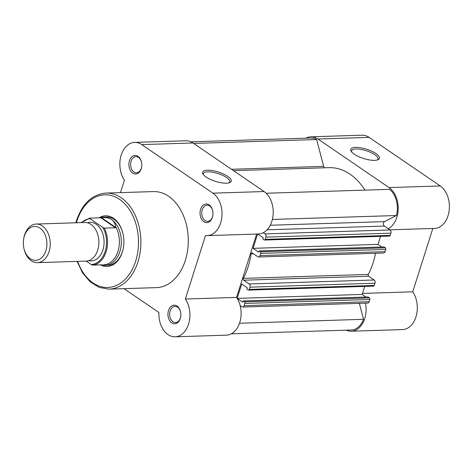 <?xml version="1.0" encoding="UTF-8"?>
<svg xmlns="http://www.w3.org/2000/svg" width="472" height="472" viewBox="0 0 472 472"><rect width="100%" height="100%" fill="white"/><g stroke="black" fill="none" stroke-linecap="round" stroke-linejoin="round"><path stroke-width="0.71" d="M355.581 147.358A15.021 4.891 -162.4 0 1 373.83 152.25A15.021 4.891 -162.4 0 1 378.037 159.725A15.021 4.891 -162.4 0 1 374.62 160.356A15.021 4.891 -162.4 0 1 351.144 151.193A15.021 4.891 -162.4 0 1 355.581 147.358M377.246 160.002A13.818 4.496 17.6 0 0 377.924 159.123A13.818 4.496 17.6 0 0 370.815 152.474A13.818 4.496 17.6 0 0 356 148.969A13.818 4.496 17.6 0 0 351.587 150.769A13.818 4.496 17.6 0 0 351.628 151.878M305.844 138.184A22.331 15.517 88.2 0 1 310.836 136.821A22.331 15.517 88.2 0 1 317.927 139.016L389.058 187.579A22.331 15.517 88.2 0 1 396.822 217.368A22.331 15.517 88.2 0 1 388.255 228.725M310.836 136.821L362.042 135.198A22.331 15.517 88.2 0 1 369.133 137.393L440.264 185.956A22.331 15.517 88.2 0 1 448.028 215.745A22.331 15.517 88.2 0 1 434.588 228.407L389.866 229.823M365.481 303.154A22.331 15.517 88.2 0 1 364.726 318.559A22.331 15.517 88.2 0 1 351.286 331.22A22.331 15.517 88.2 0 1 346.218 330.17M362.466 293.413L412.729 291.82A22.331 15.517 88.2 0 1 415.932 316.936A22.331 15.517 88.2 0 1 402.486 329.598L351.286 331.22M412.729 291.82L432.83 228.466M129.475 160.704A9.292 6.46 88.2 0 1 135.741 155.465A9.292 6.46 88.2 0 1 141.523 162.12A9.292 6.46 88.2 0 1 141.677 166.935A9.292 6.46 88.2 0 1 141.258 168.746A9.292 6.46 88.2 0 1 132.709 173.106A9.292 6.46 88.2 0 1 129.475 160.704M141.559 162.285A8.089 5.617 -91.8 0 0 135.977 156.615A8.089 5.617 -91.8 0 0 131.11 161.2A8.089 5.617 -91.8 0 0 136.491 172.781A8.089 5.617 -91.8 0 0 141.358 168.197A8.089 5.617 -91.8 0 0 141.7 166.775M200.606 209.273A9.292 6.46 88.2 0 1 206.872 204.028A9.292 6.46 88.2 0 1 212.654 210.689A9.292 6.46 88.2 0 1 212.807 215.503A9.292 6.46 88.2 0 1 212.388 217.315A9.292 6.46 88.2 0 1 203.839 221.669A9.292 6.46 88.2 0 1 200.606 209.273M212.689 210.848A8.089 5.617 -91.8 0 0 207.108 205.178A8.089 5.617 -91.8 0 0 202.24 209.769A8.089 5.617 -91.8 0 0 207.621 221.35A8.089 5.617 -91.8 0 0 212.488 216.766A8.089 5.617 -91.8 0 0 212.831 215.338M168.51 310.458A9.292 6.46 88.2 0 1 174.776 305.219A9.292 6.46 88.2 0 1 180.558 311.874A9.292 6.46 88.2 0 1 180.711 316.688A9.292 6.46 88.2 0 1 180.286 318.5A9.292 6.46 88.2 0 1 171.743 322.86A9.292 6.46 88.2 0 1 168.51 310.458M180.593 312.039A8.089 5.617 -91.8 0 0 175.012 306.369A8.089 5.617 -91.8 0 0 170.144 310.954A8.089 5.617 -91.8 0 0 175.525 322.535A8.089 5.617 -91.8 0 0 180.392 317.951A8.089 5.617 -91.8 0 0 180.735 316.529M226.436 183.195A15.021 4.891 -162.4 0 1 202.966 174.032A15.021 4.891 -162.4 0 1 207.397 170.197A15.021 4.891 -162.4 0 1 225.645 175.088A15.021 4.891 -162.4 0 1 229.852 182.564A15.021 4.891 -162.4 0 1 226.436 183.195M229.067 182.841A13.818 4.496 17.6 0 0 229.74 181.962A13.818 4.496 17.6 0 0 222.637 175.313A13.818 4.496 17.6 0 0 207.822 171.808A13.818 4.496 17.6 0 0 203.403 173.607A13.818 4.496 17.6 0 0 203.45 174.717M98.967 217.846A25.352 17.611 88.2 0 1 123.074 234.041A25.352 17.611 88.2 0 1 123.493 247.169A25.352 17.611 88.2 0 1 122.342 252.113A25.352 17.611 88.2 0 1 100.459 264.857M101.504 264.827A24.143 16.774 -91.8 0 0 105.309 265.329L107.917 265.246A24.143 16.774 -91.8 0 0 122.449 251.558A24.143 16.774 -91.8 0 0 123.516 247.009M123.109 234.2A24.143 16.774 -91.8 0 0 106.383 216.984L103.781 217.067A24.143 16.774 -91.8 0 0 100.011 217.81M123.971 288.652L158.905 312.505A22.331 15.517 -91.8 0 0 175.106 336.801A22.331 15.517 -91.8 0 0 188.877 323.013A22.331 15.517 -91.8 0 0 185.348 299.03L205.491 235.534A22.331 15.517 -91.8 0 0 207.202 235.617L258.408 233.994A22.331 15.517 -91.8 0 0 272.946 216.382A22.331 15.517 -91.8 0 0 264.084 191.538L192.954 142.975A22.331 15.517 -91.8 0 0 185.862 140.78L134.662 142.402A22.331 15.517 -91.8 0 0 121.215 155.064A22.331 15.517 -91.8 0 0 124.419 180.18L120.466 192.623M207.202 235.617A22.331 15.517 -91.8 0 0 221.746 218.005A22.331 15.517 -91.8 0 0 212.884 193.166L141.753 144.597A22.331 15.517 -91.8 0 0 134.662 142.402M109.02 289.13L156.403 287.625A48.044 33.376 -91.8 0 0 185.325 260.385A48.044 33.376 -91.8 0 0 153.359 191.579L105.976 193.083A48.044 33.376 88.2 0 1 137.936 261.889A48.044 33.376 88.2 0 1 109.02 289.13L99.191 287.413L90.128 281.831L82.565 272.904L77.078 261.394M175.106 336.801L226.312 335.179A22.331 15.517 -91.8 0 0 240.083 321.391A22.331 15.517 -91.8 0 0 236.555 297.407L256.65 234.047M236.555 297.407L185.348 299.03M37.418 262.65L86.063 261.11A19.317 13.417 -91.8 0 0 98.636 245.882A19.317 13.417 -91.8 0 0 90.972 224.395A19.317 13.417 -91.8 0 0 84.842 222.501L36.197 224.041A19.317 13.417 88.2 0 1 42.327 225.935A19.317 13.417 88.2 0 1 49.991 247.422A19.317 13.417 88.2 0 1 37.418 262.65A19.317 13.417 88.2 0 1 31.282 260.756A19.317 13.417 88.2 0 1 24.013 248.756L23.877 248.154A16.962 11.782 -91.8 0 0 30.267 258.691A16.962 11.782 -91.8 0 0 45.861 250.738A16.962 11.782 -91.8 0 0 39.967 228.112A16.962 11.782 -91.8 0 0 23.6 239.369A16.962 11.782 -91.8 0 0 23.877 248.154M23.6 239.369L23.694 238.755A19.317 13.417 88.2 0 1 36.197 224.041M88.659 260.662A19.317 13.417 -91.8 0 0 103.539 247.534A19.317 13.417 -91.8 0 0 96.182 224.23A19.317 13.417 -91.8 0 0 87.456 222.784M104.353 228.112A23.541 16.355 88.2 0 1 106.094 251.806A23.541 16.355 88.2 0 1 92.618 265.111L91.108 264.45A22.815 15.853 -91.8 0 0 105.114 251.511A22.815 15.853 -91.8 0 0 102.843 227.457L104.353 228.112L115.463 227.764L115.882 227.545L115.687 226.761C115.227 223.527 113.817 221.085 111.451 219.439A24.143 16.774 -91.8 0 0 103.781 217.067M102.843 227.457L90.211 218.831A22.815 15.853 -91.8 0 0 81.615 222.601M91.108 264.45L86.211 261.104M115.463 227.764L100.849 217.787L89.745 218.135L81.084 222.619M89.745 218.135L90.211 218.831M115.882 227.545L101.545 217.751L100.849 217.787M105.309 265.329A24.143 16.774 -91.8 0 0 121.027 246.295A24.143 16.774 -91.8 0 0 111.451 219.439C109.044 217.828 106.041 217.256 102.442 217.716L102.288 217.716A23.541 16.355 -91.8 0 0 102.265 217.722A23.541 16.355 -91.8 0 1 102.442 217.716L101.545 217.751M92.618 265.111L101.734 264.822M104.076 264.757L103.628 264.78M103.751 264.774A23.541 16.355 -91.8 0 0 103.781 264.774A23.541 16.355 -91.8 0 0 117.976 251.328A23.541 16.355 -91.8 0 0 115.687 226.761M375.529 253.287A66.393 46.126 88.2 0 1 373.128 262.739A66.393 46.126 88.2 0 1 368.331 274.421L243.357 278.38A66.393 46.126 88.2 0 0 248.154 266.704A66.393 46.126 88.2 0 0 251.157 253.8A1.209 0.838 -91.8 0 1 251.936 252.88A1.209 0.838 -91.8 0 1 252.319 252.998L257.824 256.756A2.413 1.676 -91.8 0 0 258.591 256.992A2.413 1.676 -91.8 0 0 260.042 255.623L260.75 253.393A1.209 0.838 -91.8 0 0 260.332 251.782L259.028 250.897L258.632 252.148L253.051 248.337L257.594 234.018M190.93 141.83L310.877 138.025A21.128 14.679 88.2 0 1 316.659 139.523L193.608 143.423M316.659 139.523L323.65 166.362L231.492 169.283M324.618 167.796A2.413 1.676 88.2 0 1 323.65 166.362M233.534 170.681L328.954 167.654A66.393 46.126 88.2 0 1 364.944 190.116M272.373 219.456L396.439 215.527A21.128 14.679 88.2 0 0 389.618 189.337L266.173 193.249M396.439 215.527L384.473 221.628A2.413 1.676 -91.8 0 0 383.388 223.769A2.413 1.676 -91.8 0 0 384.379 226.076L267.058 229.799M257.665 234.018L263.187 237.788L262.792 239.038L264.09 239.923A1.209 0.838 -91.8 0 0 264.473 240.042A1.209 0.838 -91.8 0 0 265.199 239.357L265.907 237.127A2.413 1.676 -91.8 0 0 265.069 233.905L263.282 232.69M265.069 233.905L390.043 229.947L384.379 226.076M265.199 239.357L390.173 235.398L390.881 233.168L265.907 237.127M380.562 236.366L378.025 244.378L253.051 248.337M381.872 247.003L378.025 244.378M260.332 251.782L385.305 247.824L384.002 246.939L259.028 250.897M260.042 255.623L385.016 251.665L385.724 249.434L260.75 253.393M237.174 298.375L241.729 284.026L247.31 287.837L246.915 289.088L248.213 289.973A1.209 0.838 -91.8 0 0 248.596 290.091A1.209 0.838 -91.8 0 0 249.322 289.407L250.03 287.177A2.413 1.676 -91.8 0 0 249.192 283.961L374.166 279.996L368.667 276.238A1.209 0.838 88.2 0 1 368.331 274.421M249.192 283.961L243.694 280.203A1.209 0.838 88.2 0 1 243.357 278.38M249.322 289.407L374.296 285.448L375.004 283.218L250.03 287.177M365.995 297.053L362.148 294.428L237.186 298.387L242.755 302.198L243.151 300.947L368.125 296.988L369.428 297.873A1.209 0.838 88.2 0 1 369.847 299.484L244.874 303.443A1.209 0.838 -91.8 0 0 244.455 301.832L243.151 300.947M362.148 294.428L364.685 286.415M240.159 305.585L241.947 306.806A2.413 1.676 -91.8 0 0 242.714 307.042A2.413 1.676 -91.8 0 0 244.166 305.673L369.139 301.714L369.847 299.484M244.166 305.673L244.874 303.443M359.357 303.348L363.517 319.314L239.51 323.243M363.517 319.314A21.128 14.679 88.2 0 1 351.245 330.011L231.304 333.816M390.043 229.947A2.413 1.676 88.2 0 1 390.881 233.168M390.173 235.398A1.209 0.838 88.2 0 1 389.447 236.083L264.473 240.042M385.305 247.824A1.209 0.838 88.2 0 1 385.724 249.434M385.016 251.665A2.413 1.676 88.2 0 1 383.559 253.033L258.591 256.992M374.166 279.996A2.413 1.676 88.2 0 1 375.004 283.218M374.296 285.448A1.209 0.838 88.2 0 1 373.57 286.132L248.596 290.091M369.139 301.714A2.413 1.676 88.2 0 1 367.688 303.083L242.714 307.042M389.058 187.579L440.264 185.956M317.927 139.016L369.133 137.393M77.632 261.376A46.356 32.202 -91.8 0 0 107.109 287.489A46.356 32.202 -91.8 0 0 135.653 261.199A46.356 32.202 -91.8 0 0 119.534 199.361A46.356 32.202 -91.8 0 0 76.912 221.091A46.356 32.202 -91.8 0 0 76.411 222.766M192.954 142.975L141.753 144.597M264.084 191.538L212.884 193.166M384.473 221.628L270.244 225.244M253.387 253.73L251.157 253.8M368.667 276.238L243.694 280.203M244.455 301.832L369.428 297.873M105.976 193.083C92.241 194.346 82.423 203.497 76.517 220.542L75.85 222.784"/></g></svg>
